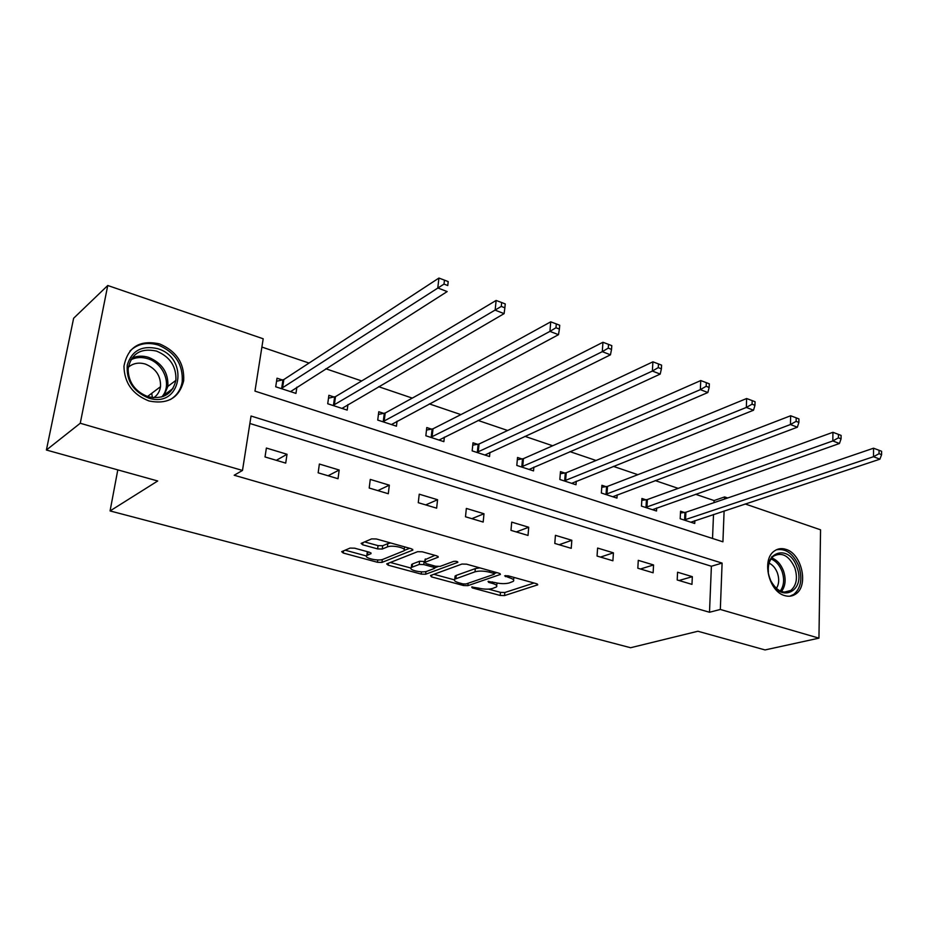 <?xml version="1.0" encoding="UTF-8"?>
<svg xmlns="http://www.w3.org/2000/svg" width="928" height="928" viewBox="0 0 928 928"><rect width="100%" height="100%" fill="white"/><g stroke="black" fill="none" stroke-linecap="round" stroke-linejoin="round"><path stroke-width="1.39" d="M471.679 587.006L472.317 587.911L500.18 595.451L504.542 595.579L537.753 584.814L536.523 583.712L508.138 575.789L504.658 575.847L509.263 577.692C513.103 578.863 514.472 580.07 513.335 581.322L509.194 582.958C505.157 583.979 500.378 583.851 494.868 582.54L488.058 581.438L488.685 582.378L492.35 583.387C496.19 584.536 497.559 585.719 496.468 586.937L492.478 588.503C488.546 589.5 483.859 589.361 478.396 588.085L471.679 587.006M159.488 343.87C176.517 351.12 184.579 363.416 183.674 380.77C179.255 397.938 167.713 404.678 149.014 400.977C132.704 394.586 124.352 383.009 123.958 366.235C127.716 347.095 139.56 339.636 159.488 343.87M785.842 549.33C801.85 553.598 808.996 585.939 795.609 594.106C792.384 596.286 788.765 596.797 784.763 595.625C768.906 591.797 761.343 559.781 774.149 551.162C777.606 548.576 781.504 547.972 785.842 549.33M354.658 548.193L350.065 548.077L341.666 551.684L343.244 553.03L377.476 562.287L381.976 562.403L412.844 550.095L411.371 548.761L376.385 538.982L371.664 538.878L361.12 543.402L362.686 544.794L377.638 548.912L382.266 549.028L387.417 546.917C392.312 544.62 407.717 548.297 403.912 550.826L383.044 559.294C378.299 561.463 363.184 557.902 366.85 555.466L371.072 553.598L369.541 552.264L354.658 548.193M745.138 503.95L820.549 529.807L818.948 638.151L765.043 649.936L697.891 631.249L630.576 647.732L110.072 510.934L157.714 480.982L46.4 450.022L80.26 423.249L107.752 285.499L263.192 338.778L254.968 391.117L722.924 541.813L724.107 510.945M818.948 638.151L720.325 609.464L722.1 563.099L251.047 416.022L242.486 470.45L80.26 423.249M242.486 470.45L234.181 475.24L709.502 612.248L720.325 609.464M430.488 575.534L431.532 576.891L463.466 585.522L467.874 585.649L500.424 574.432L499.125 573.26L466.552 564.166L461.947 564.05L430.488 575.534M421.208 574.107L388.159 565.175L386.686 563.911L417.623 551.684L422.286 551.8L436.833 555.872L438.26 557.16L424.769 562.391L426.196 563.656L435.626 566.242L440.162 566.37L453.641 561.382C456.158 561.104 457.562 561.428 457.84 562.345L425.662 574.223L421.208 574.107L421.463 571.81M117.798 469.881L110.072 510.934M709.502 612.248L711.393 566.242L249.864 423.481M692.323 576.671L677.568 572.216L677.196 579.965L691.975 584.373L692.323 576.671L679.018 580.51M653.556 564.955L638.278 560.35L637.826 568.214L653.126 572.785L653.556 564.955L640.436 568.992M613.42 552.833L597.597 548.065L597.052 556.046L612.898 560.779L613.42 552.833L600.497 557.078M571.834 540.282L555.431 535.328L554.793 543.437L571.23 548.332L571.834 540.282L559.143 544.724M528.716 527.255L511.711 522.128L510.968 530.352L528.02 535.444L528.716 527.255L516.281 531.941M483.987 513.752L466.343 508.428L465.496 516.78L483.186 522.058L483.987 513.752L471.842 518.671M437.564 499.728L419.236 494.195L418.273 502.686L436.647 508.173L437.564 499.728L425.72 504.902M389.331 485.17L370.272 479.416L369.193 488.035L388.298 493.731L389.331 485.17L377.835 490.61M339.184 470.02L319.371 464.035L318.153 472.804L338.024 478.732L339.184 470.02L328.071 475.762M287.019 454.268L266.382 448.038L265.025 456.947L285.72 463.118L287.019 454.268L276.335 460.311M713.992 502.651L714.073 500.552L695.571 494.276M678.182 488.372L655.214 480.576M637.849 474.684L613.373 466.366M596.043 460.485L569.954 451.634M552.67 445.765L524.877 436.334M507.651 430.488L478.024 420.43M460.891 414.607L429.316 403.889M412.276 398.112L378.624 386.686M361.7 380.944L325.821 368.764M309.047 363.068L261.893 347.06M712.53 538.472L713.504 514.472M684.493 512.511L680.56 511.212L680.189 518.74L694.736 523.485L694.863 520.654M645.981 499.809L641.909 498.475L641.468 506.108L656.514 511.015L656.676 507.987M606.123 486.678L601.901 485.286L601.367 493.023L616.958 498.116L617.166 494.856M564.839 473.071L560.466 471.621L559.851 479.486L575.998 484.752L576.253 481.238M522.046 458.966L517.522 457.469L516.803 465.438L533.542 470.902L533.867 467.097M477.688 444.338L472.99 442.795L472.166 450.88L489.532 456.541L489.938 452.4M431.648 429.165L426.776 427.553L425.848 435.766L443.862 441.647L444.361 437.111M383.844 413.412L378.775 411.742L377.731 420.071L396.453 426.184L397.056 421.173M334.161 397.033L328.895 395.293L327.723 403.761L347.188 410.106L347.93 404.55M282.495 380.004L277.02 378.195L275.709 386.79L295.962 393.402L296.879 387.162M46.4 450.022L73.625 318.258L107.752 285.499M714.073 500.552L724.64 496.932L727.691 497.976M724.559 499.044L724.64 496.932M711.393 566.242L722.1 563.099M496.596 585.464L497.176 583.062M513.474 579.78L514.042 577.436M488.534 589.129L500.459 592.366L504.809 592.505L534.052 583.016M494.531 573.446L496.863 572.634M433.886 574.293L454.326 579.838M462.944 583.898L466.03 583.979L494.172 574.293L493.557 573.318L489.59 572.216C483.917 570.859 479.057 570.72 475.02 571.81L454.766 579.165C453.606 580.429 455.045 581.659 459.047 582.842L462.944 583.898M479.846 567.878L475.333 568.609L475.02 571.81M454.929 577.541L455.091 576.01L456.251 575.395L475.333 568.609M410.93 568.052L390.282 562.449M434.954 555.338L425.07 559.688M438.039 566.602L434.652 567.855L434.849 566.034M412.136 567.147L411.301 567.6C407.868 569.966 422.286 573.249 427.089 571.219L434.594 568.377L433.19 567.147L423.783 564.572L419.236 564.444L412.136 567.147L412.496 563.946L411.498 565.767M412.496 563.946L419.595 561.231L424.862 561.556M367.558 555.072L367.964 551.824L367.082 553.668M404.086 549.306L404.736 546.905M390.723 542.984L387.811 543.611L387.417 546.917M364.565 541.894L378.032 545.629L382.661 545.745L387.811 543.611M404.26 550.432L409.642 548.274M345.123 550.188L366.444 555.976M690.826 522.209L879.906 459.174L873.526 456.704L873.55 448.201L685.896 512.244L680.468 513.022M879.048 453.688L881.6 454.685L881.6 451.275L879.048 450.277L879.048 453.688L873.526 456.704L684.133 520.028M881.6 454.685L879.906 459.174M873.55 448.201L879.048 450.277M769.996 578.701C760.125 553.297 788.475 541.65 796.874 567.054C806.826 591.797 778.836 604.592 769.996 578.701M771.052 581.218C776.864 591.182 783.429 594.268 790.76 590.475C796.549 585.406 797.894 577.842 794.797 567.774C789.113 555.698 782.049 551.812 773.604 556.139C769.567 559.549 767.827 564.827 768.384 571.973M769.103 563.145C772.792 564.908 775.564 568.18 777.409 572.947C779.404 578.979 779.068 584.141 776.376 588.422M789.832 596.205L793.776 594.407C800.992 588.132 802.674 578.724 798.822 566.208C793.394 553.68 785.912 548.204 776.411 549.77M157.574 348.65C190.078 357.906 181.227 409.039 148.503 397.996C133.191 391.581 126.115 380.584 127.275 365.006C131.834 350.61 141.938 345.158 157.574 348.65M148.086 396.72C163.131 399.713 172.399 394.261 175.891 380.387C176.506 366.56 170.044 356.793 156.484 351.074C140.65 347.745 131.196 353.649 128.122 368.787C128.331 382.243 134.989 391.546 148.086 396.72M128.273 367.291C133.052 363.231 138.748 362.152 145.371 364.066C155.892 368.439 160.95 375.979 160.509 386.698C159.79 391.454 157.516 395.154 153.677 397.787M170.311 399.585C176.958 395.525 180.925 389.54 182.224 381.628C183.129 364.426 175.125 352.222 158.236 345.042C147.088 341.759 137.657 343.743 129.966 350.993M152.389 397.648L151.74 393.31M652.477 509.692L839.446 443.503L832.822 440.939L832.926 432.297L647.384 499.531L641.793 500.378M838.413 437.842L841.058 438.874L841.093 435.418L838.448 434.385L838.413 437.842L832.822 440.939L645.54 507.442M841.058 438.874L839.446 443.503M832.926 432.297L838.448 434.385M612.77 496.747L797.361 427.205L790.447 424.525L790.656 415.756L607.515 486.376L601.762 487.293M796.12 421.358L798.88 422.437L798.95 418.922L796.189 417.844L796.12 421.358L790.447 424.525L605.601 494.404M798.88 422.437L797.361 427.205M790.656 415.756L796.189 417.844M571.66 483.337L753.524 410.222L746.332 407.438L746.634 398.518L566.219 472.758L560.303 473.744M752.074 404.19L754.951 405.304L755.067 401.731L752.19 400.606L752.074 404.19L746.332 407.438L564.224 480.913M754.951 405.304L753.524 410.222M746.634 398.518L752.19 400.606M529.053 469.44L707.844 392.532L700.35 389.632L700.756 380.561L523.438 458.641L517.325 459.72M706.162 386.292L709.166 387.463L709.317 383.832L706.324 382.661L706.162 386.292L700.35 389.632L521.35 466.923M709.166 387.463L707.844 392.532M700.756 380.561L706.324 382.661M484.868 455.022L660.202 374.077L652.372 371.049L652.906 361.827L479.057 444.002L472.746 445.173M658.265 367.616L661.397 368.834L661.606 365.145L658.474 363.927L658.265 367.616L652.372 371.049L476.876 452.412M661.397 368.834L660.202 374.077M652.906 361.827L658.474 363.927M439.025 440.069L610.462 354.821L602.284 351.654L602.945 342.27L433.005 428.806L426.486 430.082M608.258 348.116L611.529 349.392L611.784 345.645L608.513 344.369L608.258 348.116L602.284 351.654L430.731 437.366M611.529 349.392L610.462 354.821M602.945 342.27L608.513 344.369M391.43 424.548L558.482 334.683L549.933 331.377L550.733 321.83L385.19 413.03L378.438 414.433M555.976 327.746L559.398 329.08L559.712 325.264L556.301 323.918L555.976 327.746L549.933 331.377L382.812 421.73M559.398 329.08L558.482 334.683M550.733 321.83L556.301 323.918M341.968 408.413L504.101 313.629L495.158 310.161L496.12 300.452L335.495 396.627L328.5 398.17M501.294 306.426L504.867 307.818L505.25 303.932L501.665 302.528L501.294 306.426L333.001 405.49M504.867 307.818L504.101 313.629M496.12 300.452L501.665 302.528M290.534 391.628L447.168 291.578L437.796 287.947L438.921 278.064L283.817 379.575L276.556 381.28M444.013 284.096L447.76 285.557L448.201 281.602L444.454 280.14L444.013 284.096L281.207 388.588M448.201 281.602L447.76 285.557M438.921 278.064L444.454 280.14M472.422 586.867L472.317 587.911M505.656 575.557L505.551 576.659M488.778 581.299L488.685 582.378M492.49 581.891L492.35 583.387M509.402 576.137L509.263 577.692M537.37 584.025L537.277 585.058M504.809 592.505L504.542 595.579M500.459 592.366L500.18 595.451M500.088 573.643L499.995 574.652M468.106 583.271L467.874 585.649M463.617 584.037L463.466 585.522M431.729 575.082L431.532 576.891M493.696 571.752L493.557 573.318M489.74 570.65L489.59 572.216M456.251 575.395L455.938 578.55M388.391 563.192L388.159 565.175M438.028 556.359L437.912 557.345M425.453 558.981L425.094 562.217M457.655 561.776L457.585 562.484M425.952 571.532L425.662 574.223M433.353 565.628L433.19 567.147M424.131 561.347L423.783 564.572M419.595 561.231L419.236 564.444M370.922 552.844L370.806 553.738M382.661 545.745L382.266 549.028M378.032 545.629L377.638 548.912M362.952 542.578L362.686 544.794M412.647 549.295L412.531 550.269M382.324 559.526L381.976 562.403M377.754 559.932L377.476 562.287M343.534 550.861L343.244 553.03M685.896 512.244L685.537 519.761M684.945 512.453L684.586 519.97M771.76 557.948C776.98 559.92 780.889 564.224 783.487 570.871C786.202 579.211 785.517 586.09 781.446 591.53M780.262 591.043C784.009 585.765 784.589 579.2 782.026 571.335C779.578 565.082 775.912 560.953 771.017 558.958M131.88 358.115C137.124 355.795 142.715 355.552 148.654 357.384C162.098 363.022 168.513 372.673 167.875 386.373L163.63 396.314M161.704 396.975C172.388 385.828 164.198 363.393 147.784 358.718C141.694 356.851 136.033 357.21 130.802 359.809M647.384 499.531L646.944 507.164M646.433 499.751L645.992 507.372M607.515 486.376L606.993 494.114M606.576 486.608L606.054 494.346M566.219 472.758L565.616 480.611M565.291 473.002L564.676 480.843M523.438 458.641L522.731 466.598M522.499 458.896L521.803 466.854M479.057 444.002L478.256 452.075M478.14 444.268L477.328 452.342M433.005 428.806L432.088 437.007M432.1 429.084L431.184 437.285M385.19 413.03L384.157 421.358M384.285 413.32L383.252 421.648M335.495 396.627L334.335 405.084M334.614 396.94L333.454 405.397M283.817 379.575L282.53 388.171M282.947 379.912L281.648 388.496M494.659 572.019L494.496 573.782M455.091 576.01L454.766 579.165M425.128 559.166L424.769 562.391M411.661 564.41L411.301 567.6M367.256 552.218L366.85 555.466M771.794 556.661L773.604 556.139M784.195 592.168L790.76 590.475M160.509 386.698L147.482 396.523M175.891 380.387L167.875 386.373L163.363 396.418M173.014 388.449L164.72 394.574"/></g></svg>
